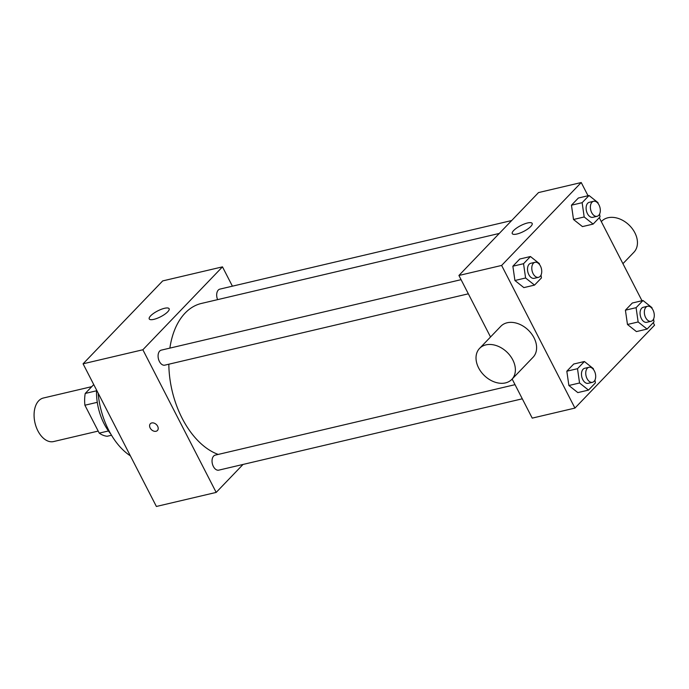 <?xml version="1.0" encoding="UTF-8"?>
<svg xmlns="http://www.w3.org/2000/svg" width="689" height="689" viewBox="0 0 689 689"><rect width="100%" height="100%" fill="white"/><g stroke="black" fill="none" stroke-linecap="round" stroke-linejoin="round"><path stroke-width="1.03" d="M91.766 386.65L43.373 398.018A22.367 13.858 76.8 0 0 37.878 430.84A22.367 13.858 76.8 0 0 53.613 441.554L98.191 431.081M96.529 390.792L85.229 393.445L93.747 384.583M108.457 430.961L99.242 433.123A30.032 18.612 76.8 0 0 107.226 436.249L111.515 435.241M99.242 433.123L84.902 405.227A30.032 18.612 76.8 0 1 85.229 393.445M97.278 402.316L84.902 405.227M110.748 433.941A44.725 27.724 -103.2 0 1 96.546 390.026M130.385 455.86A64.292 39.85 -103.2 0 1 98.131 393.109M243.036 464.446L216.182 492.411L156.386 506.467L83.076 363.809L162.69 280.914L222.478 266.858L232.408 286.176M468.339 293.815L164.817 365.153A7.717 4.78 -103.2 0 1 158.401 358.736A7.717 4.78 -103.2 0 1 161.286 350.133L461.07 279.674M522.296 398.81L218.775 470.148A7.717 4.78 -103.2 0 1 212.358 463.731A7.717 4.78 -103.2 0 1 215.244 455.128L515.036 384.669M216.182 492.411L142.864 349.762L222.478 266.858M217.612 299.637A7.717 4.78 -103.2 0 1 219.886 289.122L511.669 220.54M218.224 454.43A78.27 48.514 -103.2 0 1 168.831 364.214M169.873 348.117A78.27 48.514 -103.2 0 1 201.421 303.444L499.292 233.433M156.033 431.271A4.892 3.566 43.8 0 1 150.719 428.877A4.892 3.566 43.8 0 1 150.374 423.718A4.892 3.566 43.8 0 1 156.369 424.536A4.892 3.566 43.8 0 1 157.428 430.496A4.892 3.566 43.8 0 1 156.033 431.271M142.864 349.762L83.076 363.809M164.49 308.302A11.179 3.273 152.8 0 1 169.124 308.715A11.179 3.273 152.8 0 1 160.675 316.733A11.179 3.273 152.8 0 1 149.237 318.938A11.179 3.273 152.8 0 1 153.656 313.331A11.179 3.273 152.8 0 1 164.49 308.302M150.374 423.718A4.892 3.566 -136.2 0 0 150.719 428.877A4.892 3.566 -136.2 0 0 156.041 431.271A4.892 3.566 -136.2 0 0 157.428 430.496M653.25 322.667L654.55 325.191L574.936 408.086L532.227 418.128L512.142 379.045M490.525 336.981L458.917 275.471L538.522 192.575L581.232 182.533L588.027 195.745M582.455 226.595L573.506 219.49L571.457 205.201L578.355 198.019L571.457 205.201L573.506 219.49L582.455 226.595L593.134 224.089L584.186 216.975L582.136 202.687L589.035 195.512L597.974 202.618L598.104 203.531M577.821 392.601L568.873 385.495L566.823 371.207L573.722 364.025L566.823 371.207L568.873 385.495L577.821 392.601L588.501 390.095L579.552 382.989L577.503 368.693L584.393 361.518L593.341 368.624L593.47 369.537M599.292 217.672L641.984 300.74M574.936 408.086L501.626 265.437L581.232 182.533M636.412 331.59L627.472 324.476L625.414 310.188L632.313 303.014L625.414 310.188L627.472 324.476L636.412 331.59L647.092 329.075L638.143 321.97L636.093 307.682L642.992 300.499L651.932 307.613L652.07 308.517M523.864 287.614L514.916 280.501L512.866 266.212L519.756 259.03L512.866 266.212L514.916 280.501L523.864 287.614L534.535 285.1L525.595 277.994L523.545 263.706L530.435 256.523L539.384 263.629L539.513 264.542M501.626 265.437L458.917 275.471M516.905 234.027A11.179 3.273 152.8 0 1 512.263 233.614A11.179 3.273 152.8 0 1 520.72 225.596A11.179 3.273 152.8 0 1 532.158 223.391A11.179 3.273 152.8 0 1 527.74 228.998A11.179 3.273 152.8 0 1 516.905 234.027M479.57 348.401L500.8 326.293A22.367 16.286 43.8 0 1 534.009 337.765A22.367 16.286 43.8 0 1 533.053 357.272L511.824 379.381A22.367 16.286 43.8 0 1 484.419 375.634A22.367 16.286 43.8 0 1 479.57 348.401A22.367 16.286 43.8 0 1 512.78 359.873A22.367 16.286 43.8 0 1 511.824 379.381M622.934 263.672L633.897 252.26A22.367 16.286 -136.2 0 0 629.048 225.027A22.367 16.286 -136.2 0 0 601.635 221.281L601.325 221.617M541.02 275.04L541.433 277.925L534.535 285.1M534.991 262.302L530.719 263.301A7.717 4.78 76.8 0 0 528.825 274.627A7.717 4.78 76.8 0 0 534.251 278.322L538.522 277.322A7.717 4.78 76.8 0 0 541.416 268.719A7.717 4.78 76.8 0 0 534.991 262.302A7.717 4.78 76.8 0 0 533.097 273.619A7.717 4.78 76.8 0 0 538.522 277.322M525.595 277.994L514.916 280.501M523.545 263.706L512.866 266.212M530.435 256.523L519.756 259.03M599.611 214.029L600.024 216.906L593.134 224.089M593.591 201.283L589.319 202.29A7.717 4.78 76.8 0 0 587.416 213.607A7.717 4.78 76.8 0 0 592.85 217.311L597.122 216.303A7.717 4.78 76.8 0 0 600.007 207.699A7.717 4.78 76.8 0 0 593.591 201.283A7.717 4.78 76.8 0 0 591.687 212.608A7.717 4.78 76.8 0 0 597.122 216.303M584.186 216.975L573.506 219.49M582.136 202.687L571.457 205.201M589.035 195.512L578.355 198.019M594.977 380.035L595.391 382.912L588.501 390.095M588.949 367.289L584.685 368.296A7.717 4.78 76.8 0 0 582.782 379.622A7.717 4.78 76.8 0 0 588.208 383.317L592.48 382.309A7.717 4.78 76.8 0 0 595.374 373.705A7.717 4.78 76.8 0 0 588.949 367.289A7.717 4.78 76.8 0 0 587.054 378.614A7.717 4.78 76.8 0 0 592.48 382.309M579.552 382.989L568.873 385.495M577.503 368.693L566.823 371.207M584.393 361.518L573.722 364.025M653.577 319.024L653.99 321.901L647.092 329.075M647.548 306.278L643.276 307.277A7.717 4.78 76.8 0 0 641.381 318.602A7.717 4.78 76.8 0 0 646.807 322.297L651.079 321.298A7.717 4.78 76.8 0 0 653.964 312.694A7.717 4.78 76.8 0 0 647.548 306.278A7.717 4.78 76.8 0 0 645.653 317.603A7.717 4.78 76.8 0 0 651.079 321.298M638.143 321.97L627.472 324.476M636.093 307.682L625.414 310.188M642.992 300.499L632.313 303.014"/></g></svg>
